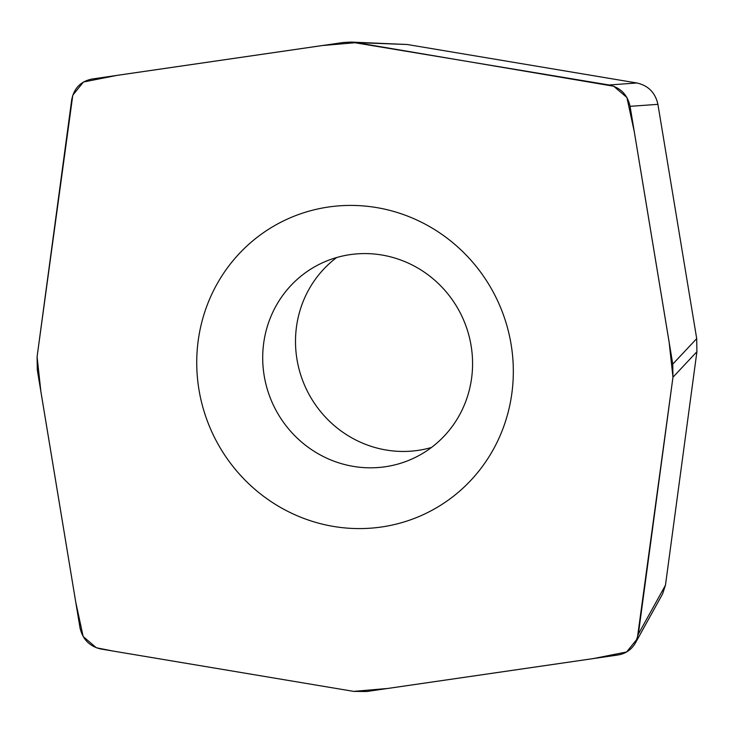 <?xml version="1.0" encoding="UTF-8"?>
<svg xmlns="http://www.w3.org/2000/svg" width="734" height="734" viewBox="0 0 734 734"><rect width="100%" height="100%" fill="white"/><g stroke="black" fill="none" stroke-linecap="round" stroke-linejoin="round"><path stroke-width="1.1" d="M37.296 369.89L79.978 627.671C82.575 639.323 89.576 646.434 100.998 649.03L353.705 691.382L366.541 691.529L618.01 654.985C625.698 653.691 631.515 649.663 635.461 642.901L638.36 634.112L672.959 377.221L672.757 364.119L630.075 106.329C627.478 94.686 620.478 87.566 609.055 84.979L350.971 42.077L343.512 42.471L92.044 79.015C80.694 81.336 73.914 88.3 71.693 99.888L37.095 356.779L37.296 369.89M638.36 634.112L665.463 585.2L696.905 351.724L672.959 377.221M672.757 364.119L696.704 338.622L657.912 104.338L630.075 106.329M609.055 84.979L636.901 82.988L407.232 44.499L356.348 42.618L613.697 86.227L626.9 97.475L634.341 132.028L669.133 342.127L672.968 377.221L637.259 638.819L626.607 651.994L592.934 658.646L387.992 688.428L353.705 691.382L113.421 651.122L96.356 647.773L83.153 636.525L75.712 601.972L40.92 391.883L37.085 356.779L72.794 95.181L83.447 82.006L117.119 75.354L322.061 45.572L356.348 42.618M696.704 338.622L696.905 351.724M665.463 585.2L662.563 593.99L635.461 642.901M350.971 42.077L407.232 44.499M636.901 82.988C648.315 85.575 655.324 92.695 657.912 104.338M357.568 528.581A162.664 157.195 63.5 0 1 216.686 284.636A162.664 157.195 63.5 0 1 490.835 287.792A162.664 157.195 63.5 0 1 357.568 528.581M431.445 447.492A107.834 104.21 63.5 0 1 402.122 451.447A107.834 104.21 63.5 0 1 301.325 376.753A107.834 104.21 63.5 0 1 336.631 257.542M369.321 467.815A107.834 104.21 -116.5 0 0 415.802 457.181A107.834 104.21 -116.5 0 0 460.879 314.161A107.834 104.21 -116.5 0 0 319.483 264.222A107.834 104.21 -116.5 0 0 265.873 383.983A107.834 104.21 -116.5 0 0 369.321 467.815"/></g></svg>
